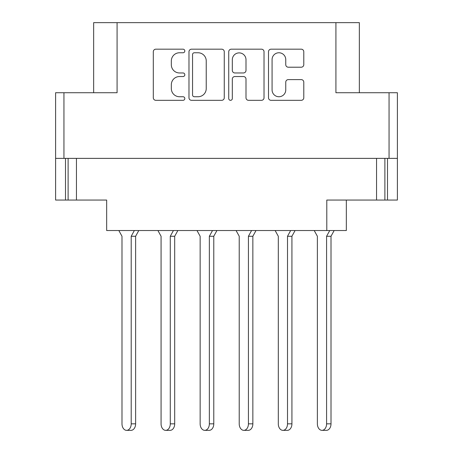 <?xml version="1.0" encoding="UTF-8"?>
<svg xmlns="http://www.w3.org/2000/svg" width="453" height="453" viewBox="0 0 453 453"><rect width="100%" height="100%" fill="white"/><g stroke="black" fill="none" stroke-linecap="round" stroke-linejoin="round"><path stroke-width="0.68" d="M359.348 92.729L359.348 22.65L93.652 22.65L93.652 92.729M272.077 89.904A6.84 6.84 0 0 0 278.918 96.744A6.84 6.84 0 0 0 285.758 89.904L285.758 82.169A2.559 2.559 0 0 1 288.318 79.609L301.234 79.609A2.559 2.559 0 0 1 303.787 82.169L303.787 97.769A2.559 2.559 0 0 1 301.234 100.323L271.058 100.323A2.559 2.559 0 0 1 268.499 97.769L268.499 51.738A2.559 2.559 0 0 1 271.058 49.179L301.234 49.179A2.559 2.559 0 0 1 303.787 51.738L303.787 64.654A2.559 2.559 0 0 1 301.234 67.208L288.318 67.208A2.559 2.559 0 0 1 285.758 64.654L285.758 59.603A6.84 6.84 0 0 0 278.918 52.763A6.84 6.84 0 0 0 272.077 59.603L272.077 89.904M230.526 100.323A1.789 1.789 0 0 0 232.315 98.533L232.315 79.099A2.559 2.559 0 0 1 234.875 76.54L243.442 76.54A2.559 2.559 0 0 1 245.996 79.099L245.996 97.769A2.559 2.559 0 0 0 248.555 100.323L261.466 100.323A2.559 2.559 0 0 0 264.025 97.769L264.025 51.738A2.559 2.559 0 0 0 261.466 49.179L231.296 49.179A2.559 2.559 0 0 0 228.737 51.738L228.737 98.533A1.789 1.789 0 0 0 230.526 100.323M117.084 22.65L117.084 92.729L55.606 92.729L55.606 200.056L106.665 200.056L106.665 230.537L326.794 230.537L326.794 200.056L397.394 200.056L397.394 92.729L389.059 92.729L389.059 158.374L397.394 158.374M55.606 158.374L389.059 158.374M68.109 158.374L68.109 200.056M335.916 22.65L335.916 92.729L389.059 92.729M224.263 97.769L224.263 51.738A2.559 2.559 0 0 0 221.704 49.179L191.534 49.179A2.559 2.559 0 0 0 188.975 51.738L188.975 97.769A2.559 2.559 0 0 0 191.534 100.323L221.704 100.323A2.559 2.559 0 0 0 224.263 97.769M179.513 52.763L183.029 52.763A1.789 1.789 0 0 0 184.818 50.974A1.789 1.789 0 0 0 183.029 49.179L155.86 49.179A2.559 2.559 0 0 0 153.301 51.738L153.301 97.769A2.559 2.559 0 0 0 155.86 100.323L183.029 100.323A1.789 1.789 0 0 0 184.818 98.533A1.789 1.789 0 0 0 183.029 96.744L179.513 96.744A8.182 8.182 0 0 1 171.33 88.562L171.33 84.722A8.182 8.182 0 0 1 179.513 76.54L183.029 76.54A1.789 1.789 0 0 0 184.818 74.751A1.789 1.789 0 0 0 183.029 72.961L179.513 72.961A8.182 8.182 0 0 1 171.33 64.779L171.33 60.945A8.182 8.182 0 0 1 179.513 52.763M346.335 200.056L346.335 230.537L326.794 230.537M194.343 52.763A1.789 1.789 0 0 0 192.553 54.553L192.553 94.954A1.789 1.789 0 0 0 194.343 96.744L198.052 96.744A8.182 8.182 0 0 0 206.234 88.562L206.234 60.945A8.182 8.182 0 0 0 198.052 52.763L194.343 52.763M245.996 59.728A6.84 6.84 0 0 0 239.156 52.888A6.84 6.84 0 0 0 232.315 59.728L232.315 70.408A2.559 2.559 0 0 0 234.875 72.961L243.442 72.961A2.559 2.559 0 0 0 245.996 70.408L245.996 59.728M384.891 158.374L384.891 200.056M91.948 200.056L106.665 200.056M118.839 230.537L121.993 236.268L121.993 423.838A6.512 4.604 -90 0 0 126.597 430.35A6.512 4.604 -90 0 0 131.206 423.838L131.206 236.268L134.354 230.537M121.993 236.268L121.993 423.838M126.597 430.35L131.019 430.35A6.512 4.604 -90 0 0 135.623 423.838L135.623 236.268L138.777 230.537M131.206 236.268L135.623 236.268M157.916 230.537L161.07 236.268L161.07 423.838A6.512 4.604 -90 0 0 165.673 430.35A6.512 4.604 -90 0 0 170.277 423.838L170.277 236.268L173.431 230.537M161.07 236.268L161.07 423.838L161.07 236.268M165.673 430.35L170.096 430.35A6.512 4.604 -90 0 0 174.699 423.838L174.699 236.268L177.853 230.537M170.277 236.268L174.699 236.268M196.993 230.537L200.147 236.268L200.147 423.838A6.512 4.604 -90 0 0 204.75 430.35A6.512 4.604 -90 0 0 209.354 423.838L209.354 236.268L212.508 230.537M200.147 236.268L200.147 423.838M204.75 430.35L209.173 430.35A6.512 4.604 -90 0 0 213.776 423.838L213.776 236.268L216.93 230.537M209.354 236.268L213.776 236.268M236.07 230.537L239.224 236.268L239.224 423.838A6.512 4.604 -90 0 0 243.827 430.35A6.512 4.604 -90 0 0 248.431 423.838L248.431 236.268L251.585 230.537M239.224 236.268L239.224 423.838M243.827 430.35L248.25 430.35A6.512 4.604 -90 0 0 252.853 423.838L252.853 236.268L256.007 230.537M248.431 236.268L252.853 236.268M275.147 230.537L278.301 236.268L278.301 423.838A6.512 4.604 -90 0 0 282.904 430.35A6.512 4.604 -90 0 0 287.508 423.838L287.508 236.268L290.662 230.537M278.301 236.268L278.301 423.838L278.301 236.268M282.904 430.35L287.327 430.35A6.512 4.604 -90 0 0 291.93 423.838L291.93 236.268L295.084 230.537M287.508 236.268L291.93 236.268M314.223 230.537L317.377 236.268L317.377 423.838A6.512 4.604 -90 0 0 321.981 430.35A6.512 4.604 -90 0 0 326.585 423.838L326.585 236.268L329.739 230.537M317.377 236.268L317.377 423.838M326.403 430.35L321.981 430.35L326.403 430.35A6.512 4.604 -90 0 0 331.007 423.838L331.007 236.268L334.161 230.537M326.585 236.268L331.007 236.268M63.941 92.729L63.941 158.374M76.444 158.374L76.444 200.056M65.504 158.374L65.504 200.056M387.496 158.374L387.496 200.056M376.556 158.374L376.556 200.056M131.206 423.838L135.623 423.838M170.277 423.838L174.699 423.838M209.354 423.838L213.776 423.838M248.431 423.838L252.853 423.838M287.508 423.838L291.93 423.838M326.585 423.838L331.007 423.838"/></g></svg>
